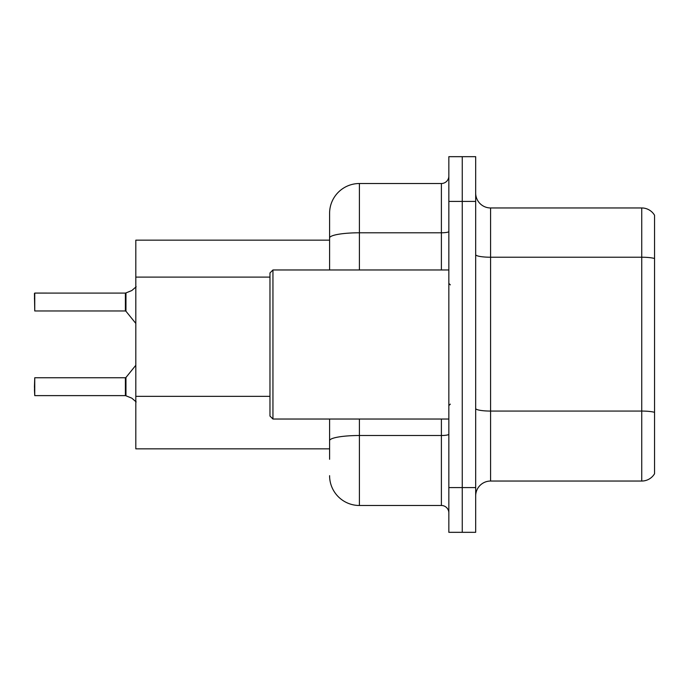 <?xml version="1.0" encoding="UTF-8"?>
<svg xmlns="http://www.w3.org/2000/svg" width="689" height="689" viewBox="0 0 689 689"><rect width="100%" height="100%" fill="white"/><g stroke="black" fill="none" stroke-linecap="round" stroke-linejoin="round"><path stroke-width="1.03" d="M329.592 266.677L329.592 229.721L329.592 240.16L135.811 240.16L135.811 448.84L329.592 448.84M475.677 495.951A14.908 14.908 0 0 1 490.585 481.043L641.735 481.043L641.735 207.957L490.585 207.957A14.908 14.908 0 0 1 475.677 193.049A14.908 14.908 0 0 0 490.585 207.957L490.585 481.043M462.259 487.597L462.259 532.321L475.677 532.321L475.677 487.597L462.259 487.597L462.259 532.321L448.84 532.321L448.84 487.597L462.259 487.597L462.259 201.403L462.259 487.597M448.84 487.597L448.84 156.679L462.259 156.679L462.259 201.403L462.259 156.679L475.677 156.679L475.677 487.597M654.55 215.261A14.908 14.908 0 0 0 641.735 207.957A14.908 14.908 0 0 1 654.55 215.261L654.55 473.739A14.908 14.908 0 0 1 641.735 481.043M654.55 259.297L654.55 258.496L654.55 259.297M329.592 459.279L329.592 419.033L329.592 459.279M359.408 419.033L359.408 505.485L441.391 505.485L441.391 419.033M329.592 269.967L329.592 213.323A29.816 29.816 0 0 1 359.408 183.515L441.391 183.515A7.45 7.45 0 0 0 448.84 176.057M329.592 213.323L329.592 229.721M448.84 512.943A7.45 7.45 0 0 0 441.391 505.485M359.408 505.485A29.816 29.816 0 0 1 329.592 475.677M131.788 398.147L125.966 395.796L131.788 398.147L136.164 401.92M34.45 299.035L34.751 293.083L34.751 310.963L125.381 310.963L125.381 293.083L125.381 310.963L125.958 311.239L125.966 292.911L131.788 290.551L125.501 293.083A0.749 0.741 0 0 1 125.389 293.092A0.749 0.741 180 0 0 125.501 293.083M272.947 419.033L269.967 416.053L269.967 272.947L272.947 269.967L272.947 419.033L448.84 419.033M125.501 395.624L125.966 395.796L125.958 377.469L125.381 377.744L125.389 395.615A0.749 0.741 180 0 1 125.501 395.624A0.749 0.741 -0 0 0 125.389 395.615L125.381 386.684M34.45 386.684L34.751 377.744L34.751 395.624L34.45 386.684M34.45 389.664L34.751 395.624L125.381 395.624M34.751 310.963L34.45 293.376M34.751 293.083L125.389 293.092L34.751 293.083M125.381 310.963L125.381 302.015M136.164 286.788L131.788 290.551M269.967 277.107L135.811 277.107M269.967 396.356L135.811 396.356M654.55 258.496A14.908 2.592 180 0 0 641.735 257.23L490.585 257.23A14.908 2.592 0 0 1 475.677 254.646M654.55 412.332A14.908 2.592 180 0 0 641.735 411.066L490.585 411.066A14.908 2.592 0 0 1 475.677 408.474M475.677 201.403L448.84 201.403M448.84 434.216A7.45 1.292 0 0 1 441.391 435.508L359.408 435.508A29.816 5.176 180 0 0 329.592 440.684M359.408 183.515L359.408 232.787L441.391 232.787L441.391 183.515M329.592 237.963A29.816 5.176 180 0 1 359.408 232.787L359.408 269.967M441.391 269.967L441.391 232.787A7.45 1.292 0 0 0 448.84 231.487M450.33 284.876L448.84 283.386M272.947 269.967L448.84 269.967M450.33 404.124L448.84 405.614M34.751 377.744L125.381 377.744M125.958 377.469L135.811 365.291M125.958 311.239L135.811 323.417"/></g></svg>

